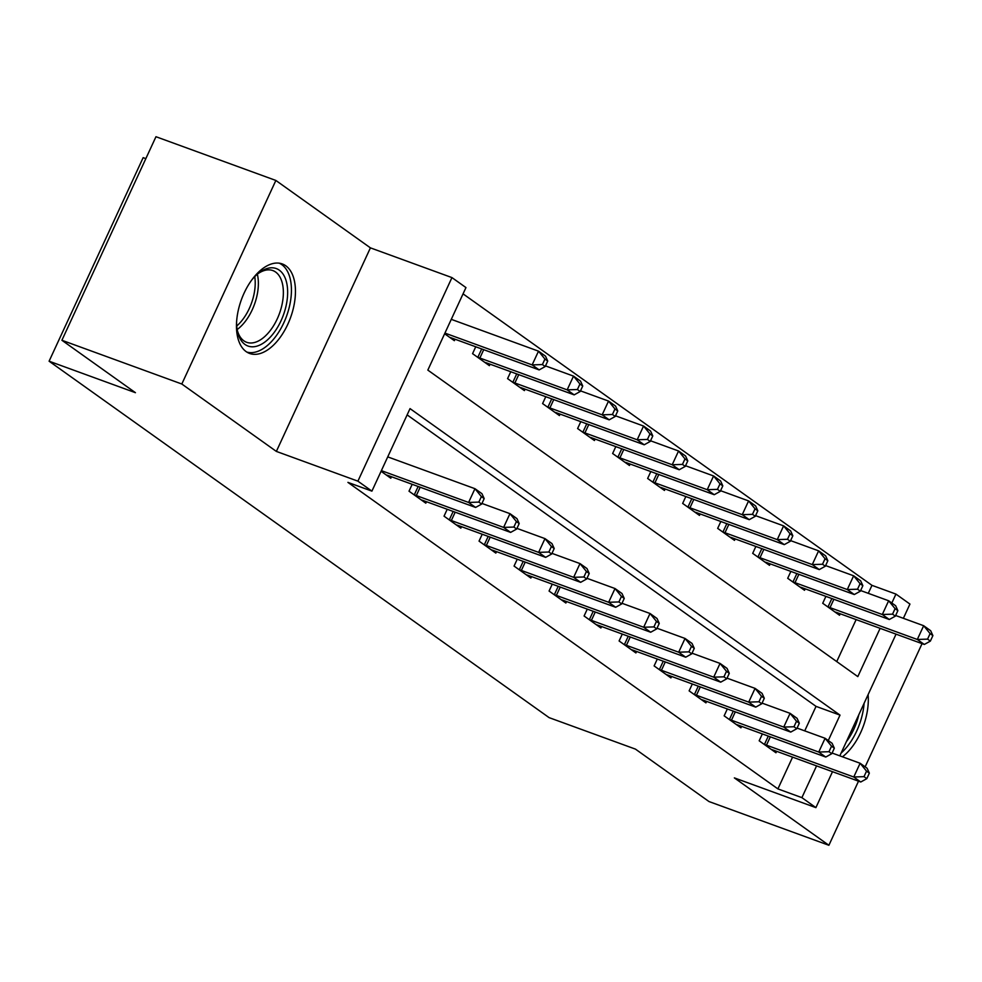 <?xml version="1.0" encoding="UTF-8"?>
<svg xmlns="http://www.w3.org/2000/svg" width="982" height="982" viewBox="0 0 982 982"><rect width="100%" height="100%" fill="white"/><g stroke="black" fill="none" stroke-linecap="round" stroke-linejoin="round"><path stroke-width="1.47" d="M285.787 265.778A47.652 26.158 110 0 0 282.288 263.937A47.652 26.158 110 0 0 242.677 296.392A47.652 26.158 110 0 0 246.126 351.605A47.652 26.158 110 0 0 249.637 353.459A47.652 26.158 110 0 0 289.236 321.004A47.652 26.158 110 0 0 285.787 265.778M868.272 593.324L871.967 585.346L895.94 594.085L909.946 604.077L903.366 618.316M145.839 158.63L143.151 157.648L49.1 361.204L549.11 717.633L635.452 749.119L708.979 801.545L828.894 845.281L858.514 781.181M49.1 361.204L135.442 392.69L61.903 340.275L155.966 136.719L275.868 180.455L181.817 384.011L276.359 451.413L357.902 481.155L451.953 277.599L465.959 287.579L427.833 370.104L857.814 676.61L880.118 628.345M276.359 451.413L370.41 247.857L275.868 180.455M370.41 247.857L451.953 277.599M871.967 585.346L463.062 293.863M865.142 766.832L922.061 643.64M61.903 340.275L181.817 384.011M836.738 661.586L856.132 619.593M444.625 333.745L454.359 340.68L455.034 339.22M475.742 346.781L472.563 353.655L489.38 365.648L490.055 364.187M510.763 371.736L507.584 378.622L524.388 390.603L525.063 389.142M545.783 396.691L542.592 403.577L559.409 415.558L560.084 414.097M580.792 421.659L577.612 428.545L594.417 440.525L595.092 439.064M615.812 446.614L612.633 453.5L629.437 465.48L630.113 464.02M650.821 471.581L647.641 478.467L664.446 490.448L665.121 488.987M685.841 496.536L682.662 503.422L699.466 515.403L700.141 513.942M720.849 521.503L717.67 528.377L734.475 540.358L735.15 538.897M755.87 546.458L752.691 553.345L769.495 565.325L770.17 563.864M790.878 571.414L787.699 578.3L804.516 590.28L805.191 588.819M825.899 596.381L822.72 603.267L839.524 615.248L840.199 613.787M828.268 740.551L840.015 715.117L410.034 408.61L371.908 491.135L347.923 482.383L777.904 788.902L792.584 757.134M804.724 730.866L816.042 706.377L407.137 414.895M381.077 471.286L390.811 478.222L391.487 476.761M412.195 484.31L409.015 491.196L425.82 503.177L426.495 501.716M447.215 509.277L444.036 516.164L460.84 528.144L461.515 526.683M482.223 534.233L479.044 541.119L495.849 553.099L496.524 551.639M517.244 559.2L514.065 566.074L530.869 578.054L531.544 576.594M552.252 584.155L549.073 591.041L565.878 603.022L566.553 601.561M587.273 609.11L584.094 615.996L600.898 627.977L601.573 626.516M622.281 634.077L619.102 640.964L635.919 652.944L636.594 651.483M657.302 659.032L654.122 665.919L670.927 677.899L671.602 676.438M692.322 684L689.131 690.874L705.948 702.867L706.623 701.406M727.331 708.955L724.151 715.841L740.956 727.822L741.631 726.361M762.351 733.922L759.172 740.796L775.976 752.777L776.652 751.316M832.503 771.692L815.895 807.634L734.352 777.891L828.894 845.281M815.895 807.634L801.889 797.642L816.57 765.886M777.904 788.902L801.889 797.642M371.908 491.135L357.902 481.155M896.05 634.151L839.819 755.858M891.816 603.022L895.94 594.085M816.042 706.377L840.015 715.117M842.458 756.815A47.652 26.158 110 0 0 868.088 694.667M381.372 470.636L468.598 502.453L475.595 507.436L388.307 475.595A6.113 0.761 -155.2 0 0 386.712 475.092L386.257 474.969M387.73 456.875L474.957 488.692L481.953 493.688L484.187 498.586L481.376 496.597L478.835 502.097L481.646 504.097L484.187 498.586M478.835 502.097L468.598 502.453L474.957 488.692L481.376 496.597M475.595 507.436L481.646 504.097M449.805 337.427L450.272 337.55A6.113 0.761 24.8 0 1 451.855 338.066L539.155 369.907L532.146 364.911L538.504 351.163L451.278 319.346M544.936 359.056L538.504 351.163L545.501 356.147L547.735 361.057L544.936 359.056L542.395 364.555L545.194 366.556L547.735 361.057M542.395 364.555L532.146 364.911L444.932 333.094M545.194 366.556L539.155 369.907M413.569 494.449L414.318 494.768A6.113 0.761 -155.2 0 0 416.319 495.566L503.606 527.408L510.615 532.404L423.316 500.562A6.113 0.761 -155.2 0 0 421.732 500.047L421.266 499.936M481.941 503.435L509.965 513.66L516.974 518.643L519.196 523.553L516.397 521.552L513.856 527.052L516.655 529.053L519.196 523.553M513.856 527.052L503.606 527.408L509.965 513.66L516.397 521.552M510.615 532.404L516.655 529.053M448.59 519.404L449.339 519.736A6.113 0.761 -155.2 0 0 451.327 520.534L538.627 552.375L545.636 557.359L458.336 525.517A6.113 0.761 -155.2 0 0 456.74 525.014L456.286 524.891M516.962 528.39L544.985 538.615L551.982 543.611L554.216 548.508L551.418 546.52L548.864 552.019L551.675 554.008L554.216 548.508M548.864 552.019L538.627 552.375L544.985 538.615L551.418 546.52M545.636 557.359L551.675 554.008M483.598 544.372L484.359 544.691A6.113 0.761 -155.2 0 0 486.348 545.489L573.648 577.33L580.644 582.326L493.345 550.485A6.113 0.761 -155.2 0 0 491.761 549.969L491.295 549.846M551.97 553.357L579.994 563.582L587.003 568.566L589.225 573.476L586.426 571.475L583.885 576.974L586.684 578.975L589.225 573.476M583.885 576.974L573.648 577.33L579.994 563.582L586.426 571.475M580.644 582.326L586.684 578.975M484.813 362.395L485.28 362.518A6.113 0.761 24.8 0 1 486.876 363.021L574.163 394.862L567.166 389.866L573.513 376.118L545.501 365.893M579.945 384.011L573.513 376.118L580.522 381.114L582.743 386.012L579.945 384.011L577.404 389.523L580.202 391.511L582.743 386.012M577.404 389.523L567.166 389.866L479.867 358.025A6.113 0.761 24.8 0 1 477.878 357.227L477.129 356.908M580.202 391.511L574.163 394.862M519.834 387.35L520.3 387.473A6.113 0.761 24.8 0 1 521.884 387.988L609.184 419.83L602.175 414.834L608.533 401.073L580.509 390.861M614.965 408.978L608.533 401.073L615.542 406.069L617.764 410.979L614.965 408.978L612.424 414.478L615.223 416.478L617.764 410.979M612.424 414.478L602.175 414.834L514.887 382.992A6.113 0.761 24.8 0 1 512.886 382.194L512.138 381.875M615.223 416.478L609.184 419.83M554.842 412.317L555.309 412.428A6.113 0.761 24.8 0 1 556.904 412.943L644.192 444.785L637.195 439.789L643.554 426.041L615.53 415.816M649.974 433.934L643.554 426.041L650.55 431.024L652.784 435.934L649.974 433.934L647.433 439.433L650.244 441.434L652.784 435.934M647.433 439.433L637.195 439.789L549.895 407.947A6.113 0.761 24.8 0 1 547.907 407.149L547.158 406.83M650.244 441.434L644.192 444.785M518.619 569.327L519.368 569.646A6.113 0.761 -155.2 0 0 521.356 570.444L608.656 602.285L615.665 607.281L528.365 575.44A6.113 0.761 -155.2 0 0 526.782 574.936L526.315 574.814M586.99 578.312L615.014 588.537L622.011 593.533L624.245 598.431L621.446 596.43L618.905 601.941L621.704 603.93L624.245 598.431M618.905 601.941L608.656 602.285L615.014 588.537L621.446 596.43M615.665 607.281L621.704 603.93M589.863 437.272L590.329 437.395A6.113 0.761 24.8 0 1 591.913 437.898L679.213 469.74L672.204 464.756L678.562 450.996L650.538 440.783M684.994 458.901L678.562 450.996L685.571 455.992L687.793 460.889L684.994 458.901L682.453 464.4L685.252 466.401L687.793 460.889M682.453 464.4L672.204 464.756L584.916 432.915A6.113 0.761 24.8 0 1 582.915 432.117L582.166 431.785M685.252 466.401L679.213 469.74M251.969 279.71A41.232 22.635 -70 0 1 254.326 277.059A41.232 22.635 -70 0 1 258.806 272.996A41.232 22.635 -70 0 1 287.039 284.694A41.232 22.635 -70 0 1 269.915 337.538A41.232 22.635 -70 0 1 237.497 331.413A41.232 22.635 -70 0 1 236.588 321.863M237.227 330.026A38.175 20.966 110 0 0 246.642 342.288A38.175 20.966 110 0 0 266.944 334.42A38.175 20.966 110 0 0 283.147 297.35A38.175 20.966 110 0 0 272.812 270.553A38.175 20.966 110 0 0 257.714 273.88M246.826 352.072A47.345 25.986 110 0 0 271.069 342.018A47.345 25.986 110 0 0 291.077 296.871A47.345 25.986 110 0 0 279.244 263.188M858.808 714.749A41.232 22.635 -70 0 1 846.374 741.668M841.083 753.108A47.345 25.986 110 0 0 864.099 703.308M553.627 594.282L554.388 594.613A6.113 0.761 -155.2 0 0 556.377 595.411L643.676 627.253L650.673 632.236L563.386 600.395A6.113 0.761 -155.2 0 0 561.79 599.892L561.323 599.769M622.011 603.279L650.023 613.492L657.032 618.488L659.253 623.386L656.455 621.397L653.914 626.897L656.712 628.897L659.253 623.386M653.914 626.897L643.676 627.253L650.023 613.492L656.455 621.397M650.673 632.236L656.712 628.897M588.648 619.249L589.396 619.568A6.113 0.761 -155.2 0 0 591.397 620.366L678.685 652.208L685.694 657.203L598.394 625.362A6.113 0.761 -155.2 0 0 596.811 624.847L596.344 624.736M657.019 628.235L685.043 638.46L692.04 643.443L694.274 648.353L691.475 646.352L688.934 651.852L691.733 653.852L694.274 648.353M688.934 651.852L678.685 652.208L685.043 638.46L691.475 646.352M685.694 657.203L691.733 653.852M623.668 644.204L624.417 644.536A6.113 0.761 -155.2 0 0 626.406 645.334L713.705 677.175L720.702 682.159L633.415 650.317A6.113 0.761 -155.2 0 0 631.819 649.814L631.352 649.691M692.04 653.19L720.052 663.415L727.061 668.411L729.282 673.308L726.484 671.32L723.943 676.819L726.741 678.808L729.282 673.308M723.943 676.819L713.705 677.175L720.052 663.415L726.484 671.32M720.702 682.159L726.741 678.808M658.677 669.172L659.425 669.491A6.113 0.761 -155.2 0 0 661.426 670.289L748.714 702.13L755.723 707.126L668.423 675.285A6.113 0.761 -155.2 0 0 666.839 674.769L666.373 674.646M727.048 678.157L755.072 688.382L762.081 693.366L764.303 698.276L761.504 696.275L758.963 701.774L761.762 703.775L764.303 698.276M758.963 701.774L748.714 702.13L755.072 688.382L761.504 696.275M755.723 707.126L761.762 703.775M693.697 694.127L694.446 694.446A6.113 0.761 -155.2 0 0 696.434 695.244L783.734 727.085L790.731 732.081L703.443 700.24A6.113 0.761 -155.2 0 0 701.848 699.736L701.381 699.614M762.069 703.112L790.093 713.337L797.089 718.333L799.323 723.231L796.512 721.23L793.972 726.741L796.783 728.73L799.323 723.231M793.972 726.741L783.734 727.085L790.093 713.337L796.512 721.23M790.731 732.081L796.783 728.73M624.883 462.24L625.338 462.35A6.113 0.761 24.8 0 1 626.933 462.866L714.221 494.707L707.224 489.711L713.583 475.963L685.559 465.738M720.002 483.856L713.583 475.963L720.579 480.947L722.813 485.857L720.002 483.856L717.461 489.355L720.272 491.356L722.813 485.857M717.461 489.355L707.224 489.711L619.924 457.87A6.113 0.761 24.8 0 1 617.936 457.072L617.187 456.753M720.272 491.356L714.221 494.707M659.892 487.195L660.358 487.317A6.113 0.761 24.8 0 1 661.942 487.821L749.241 519.662L742.245 514.678L748.591 500.918L720.567 490.693M755.023 508.811L748.591 500.918L755.6 505.914L757.822 510.812L755.023 508.811L752.482 514.322L755.281 516.311L757.822 510.812M752.482 514.322L742.245 514.678L654.945 482.825A6.113 0.761 24.8 0 1 652.944 482.039L652.195 481.708M755.281 516.311L749.241 519.662M694.912 512.15L695.379 512.273A6.113 0.761 24.8 0 1 696.962 512.788L784.262 544.629L777.253 539.634L783.611 525.873L755.588 515.66M790.044 533.778L783.611 525.873L790.608 530.869L792.842 535.779L790.044 533.778L787.503 539.278L790.301 541.278L792.842 535.779M787.503 539.278L777.253 539.634L689.953 507.792A6.113 0.761 24.8 0 1 687.965 506.994L687.216 506.675M790.301 541.278L784.262 544.629M729.921 537.117L730.387 537.24A6.113 0.761 24.8 0 1 731.971 537.743L819.27 569.585L812.274 564.589L818.62 550.841L790.596 540.616M825.052 558.733L818.62 550.841L825.629 555.837L827.851 560.734L825.052 558.733L822.511 564.245L825.31 566.233L827.851 560.734M822.511 564.245L812.274 564.589L724.974 532.747A6.113 0.761 24.8 0 1 722.985 531.949L722.224 531.63M825.31 566.233L819.27 569.585M764.941 562.072L765.408 562.195A6.113 0.761 24.8 0 1 766.991 562.698L854.291 594.54L847.282 589.556L853.64 575.796L825.617 565.583M860.072 583.701L853.64 575.796L860.637 580.792L862.871 585.689L860.072 583.701L857.532 589.2L860.33 591.201L862.871 585.689M857.532 589.2L847.282 589.556L759.994 557.715A6.113 0.761 24.8 0 1 757.994 556.917L757.245 556.585M860.33 591.201L854.291 594.54M728.705 719.094L729.454 719.413A6.113 0.761 -155.2 0 0 731.455 720.211L818.743 752.052L825.752 757.048L738.452 725.207A6.113 0.761 -155.2 0 0 736.868 724.691L736.402 724.569M797.077 728.079L825.101 738.292L832.11 743.288L834.332 748.198L831.533 746.197L828.992 751.696L831.791 753.697L834.332 748.198M828.992 751.696L818.743 752.052L825.101 738.292L831.533 746.197M825.752 757.048L831.791 753.697M799.949 587.04L800.416 587.15A6.113 0.761 24.8 0 1 802.012 587.666L889.299 619.507L882.302 614.511L888.649 600.763L860.637 590.538M895.081 608.656L888.649 600.763L895.658 605.747L897.879 610.657L895.081 608.656L892.54 614.155L895.338 616.156L897.879 610.657M892.54 614.155L882.302 614.511L795.003 582.67A6.113 0.761 24.8 0 1 793.014 581.872L792.265 581.553M895.338 616.156L889.299 619.507M763.726 744.049L764.475 744.368A6.113 0.761 -155.2 0 0 766.463 745.166L853.763 777.008L860.76 782.003L773.472 750.162A6.113 0.761 -155.2 0 0 771.877 749.659L771.422 749.536M832.098 753.034L860.122 763.26L867.118 768.255L869.352 773.153L866.541 771.152L864 776.652L866.811 778.652L869.352 773.153M864 776.652L853.763 777.008L860.122 763.26L866.541 771.152M860.76 782.003L866.811 778.652M834.97 611.995L835.437 612.117A6.113 0.761 24.8 0 1 837.02 612.621L924.32 644.462L917.311 639.478L923.669 625.718L895.645 615.493M930.101 633.623L923.669 625.718L930.666 630.714L932.9 635.612L930.101 633.623L927.56 639.122L930.359 641.111L932.9 635.612M927.56 639.122L917.311 639.478L830.023 607.637A6.113 0.761 24.8 0 1 828.022 606.839L827.274 606.508M930.359 641.111L924.32 644.462M414.318 494.768L418.148 486.483M416.319 495.566L420.173 487.219M449.339 519.736L453.168 511.45M451.327 520.534L455.182 512.187M484.359 544.691L488.177 536.405M486.348 545.489L490.202 537.142M483.721 349.69L479.867 358.025M481.708 348.954L477.878 357.227M518.742 374.645L514.887 382.992M516.716 373.909L512.886 382.194M553.75 399.6L549.895 407.947M551.737 398.864L547.907 407.149M519.368 569.646L523.197 561.373M521.356 570.444L525.223 562.109M588.77 424.568L584.916 432.915M586.745 423.831L582.915 432.117M257.345 274.174A38.175 20.966 -70 0 1 241.953 325.3A38.175 20.966 -70 0 1 237.153 329.559M236.736 326.012A36.923 20.278 110 0 0 239.338 323.52A36.923 20.278 110 0 0 254.743 276.629M554.388 594.613L558.206 586.328M556.377 595.411L560.231 587.064M589.396 619.568L593.226 611.283M591.397 620.366L595.252 612.019M624.417 644.536L628.247 636.25M626.406 645.334L630.26 636.987M659.425 669.491L663.255 661.205M661.426 670.289L665.28 661.942M694.446 694.446L698.276 686.173M696.434 695.244L700.289 686.909M623.779 449.523L619.924 457.87M621.766 448.786L617.936 457.072M658.799 474.49L654.945 482.825M656.774 473.754L652.944 482.039M693.808 499.445L689.953 507.792M691.794 498.709L687.965 506.994M728.828 524.413L724.974 532.747M726.803 523.664L722.985 531.949M763.849 549.368L759.994 557.715M761.823 548.631L757.994 556.917M729.454 719.413L733.284 711.128M731.455 720.211L735.309 711.864M798.857 574.323L795.003 582.67M796.844 573.586L793.014 581.872M764.475 744.368L768.305 736.083M766.463 745.166L770.318 736.831M833.878 599.29L830.023 607.637M831.852 598.554L828.022 606.839"/></g></svg>
